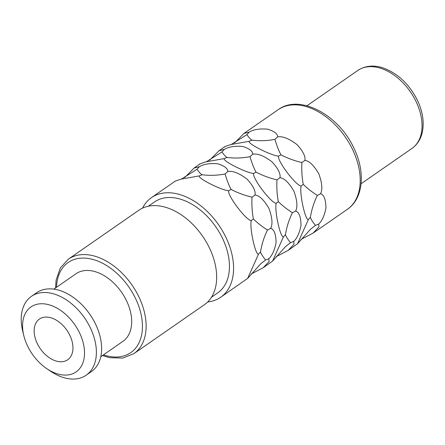<?xml version="1.0" encoding="UTF-8"?>
<svg xmlns="http://www.w3.org/2000/svg" width="445" height="445" viewBox="0 0 445 445"><rect width="100%" height="100%" fill="white"/><g stroke="black" fill="none" stroke-linecap="round" stroke-linejoin="round"><path stroke-width="0.67" d="M276.089 256.709L288.176 250.402L294.028 244.233L293.733 241.39C297.065 238.32 299.496 232.996 301.02 225.426C300.903 216.971 299.112 212.17 295.636 211.025C297.777 206.814 297.182 200.161 293.856 191.072C288.961 182.689 284.333 178.234 279.966 177.716C280.739 173.789 278.103 168.516 272.062 161.891C264.108 155.867 257.655 153.308 252.699 154.198C252.788 151.217 249.495 148.647 242.809 146.488C234.776 145.799 228.596 146.783 224.258 149.448L219.012 150.749L209.673 160.222M224.469 147.1C223.373 147.145 225.498 146.299 230.838 144.558L249.283 141.276C246.652 143.234 271.216 155.7 278.576 156.134C276.968 160.662 295.897 185.715 301.148 186.01C299.207 192.741 305.276 220.82 308.385 219.485L297.521 243.777L288.176 250.402M248.883 141.371L252.054 140.158C259.797 141.109 267.439 140.837 274.977 139.346C276.729 145.548 278.72 150.71 280.962 154.827L278.576 156.134M251.158 274.014L263.245 267.706L269.097 261.538L268.797 258.695C272.129 255.625 274.559 250.301 276.089 242.731C275.972 234.276 274.181 229.475 270.705 228.33C272.846 224.119 272.251 217.466 268.925 208.377C264.03 199.994 259.396 195.539 255.035 195.021C255.808 191.094 253.172 185.821 247.125 179.196C239.176 173.172 232.724 170.613 227.768 171.503C227.857 168.522 224.558 165.952 217.878 163.793C209.845 163.104 203.66 164.088 199.321 166.753L194.076 168.054L184.742 177.527M199.538 164.405C198.442 164.45 200.567 163.604 205.907 161.863L224.352 158.576C221.721 160.539 246.28 173.005 253.644 173.439C252.037 177.967 270.966 203.02 276.217 203.315C274.276 210.046 280.344 238.125 283.454 236.79L272.59 261.082L263.245 267.706M223.952 158.676L227.122 157.463C234.865 158.414 242.508 158.142 250.04 156.651C251.792 162.853 253.789 168.015 256.031 172.132L253.644 173.439M142.567 208.104A60.654 39.622 55.2 0 1 151.5 197.608A60.654 39.622 55.2 0 1 226.238 238.003A60.654 39.622 -124.8 0 1 220.67 297.26A60.654 39.622 -124.8 0 1 207.704 301.955M174.607 181.71C173.511 181.755 175.63 180.909 180.976 179.168L199.421 175.881C196.785 177.844 221.349 190.31 228.708 190.744C227.1 195.272 246.035 220.325 251.286 220.62C249.339 227.351 255.408 255.43 258.523 254.095L247.654 278.386L220.67 297.26M199.015 175.981L202.191 174.768C209.934 175.719 217.577 175.447 225.109 173.956C226.861 180.158 228.858 185.32 231.1 189.436L228.708 190.744M301.026 239.404L313.108 233.097L318.959 226.928L318.665 224.085C321.996 221.015 324.427 215.691 325.951 208.121C325.84 199.666 324.043 194.865 320.572 193.72C322.708 189.509 322.119 182.856 318.787 173.767C313.892 165.384 309.264 160.934 304.897 160.411C305.671 156.49 303.034 151.211 296.993 144.586C289.039 138.562 282.586 136.003 277.63 136.893C277.724 133.912 274.426 131.342 267.74 129.184C259.713 128.494 253.528 129.478 249.189 132.143L243.943 133.444L234.61 142.923M256.031 172.132C262.444 175.48 269.414 178.056 276.957 179.863C276.573 187.529 277.029 194.782 278.314 201.618C282.002 205.345 286.702 209.055 292.426 212.738C289 219.669 286.675 226.978 285.456 234.66C286.068 236.612 287.765 239.299 290.541 242.714L285.657 246.474L272.59 261.082M285.456 234.66L283.454 236.79M278.314 201.618L276.217 203.315M206.408 161.741L221.966 151.968C224.124 155.071 225.843 156.907 227.122 157.463M224.258 149.448L221.966 151.968M252.699 154.198L250.04 156.651M279.966 177.716L276.957 179.863M295.636 211.025L292.426 212.738M293.733 241.39L290.541 242.714M280.962 154.827C287.375 158.175 294.351 160.751 301.888 162.559C301.504 170.224 301.96 177.477 303.245 184.313L301.148 186.01M303.245 184.313C306.933 188.04 311.634 191.751 317.357 195.433C313.931 202.364 311.606 209.673 310.387 217.355L308.385 219.485M231.339 144.436L246.897 134.663C249.055 137.772 250.774 139.602 252.054 140.158M310.387 217.355C311.005 219.307 312.696 221.994 315.472 225.409L310.593 229.169L297.521 243.777M320.572 193.72L317.357 195.433M318.665 224.085L315.472 225.409M304.897 160.411L301.888 162.559M277.63 136.893L274.977 139.346M249.189 132.143L246.897 134.663M231.1 189.436C237.508 192.785 244.483 195.361 252.02 197.168C251.642 204.834 252.093 212.087 253.383 218.923C257.065 222.65 261.771 226.36 267.49 230.043C264.069 236.974 261.743 244.283 260.525 251.965C261.137 253.917 262.834 256.604 265.609 260.019L260.726 263.779L247.654 278.386M260.525 251.965L258.523 254.095M253.383 218.923L251.286 220.62M181.477 179.046L197.035 169.267C199.193 172.376 200.906 174.212 202.191 174.768M199.321 166.753L197.035 169.267M227.768 171.503L225.109 173.956M255.035 195.021L252.02 197.168M270.705 228.33L267.49 230.043M268.797 258.695L265.609 260.019M148.357 206.213L154.51 201.941A55.38 36.173 55.2 0 1 222.745 238.82A55.38 36.173 -124.8 0 1 217.661 292.927L211.509 297.199M138.873 210.224A57.488 37.552 55.2 0 1 209.706 248.51A57.488 37.552 -124.8 0 1 204.427 304.68L133.895 353.63A57.488 37.552 55.2 0 0 139.174 297.466A57.488 37.552 55.2 0 0 68.341 259.179L138.873 210.224M53.856 289.133L76.023 273.747A41.14 26.872 55.2 0 1 126.714 301.148A41.14 26.872 -124.8 0 1 122.931 341.337L100.77 356.723M31.434 296.348L36.679 292.704A47.993 31.35 55.2 0 1 95.82 324.672A47.993 31.35 -124.8 0 1 91.414 371.564L86.163 375.207A47.993 31.35 -124.8 0 0 90.574 328.315A47.993 31.35 55.2 0 0 31.434 296.348A47.993 31.35 55.2 0 0 22.74 331.264L23.83 335.702A39.555 25.838 55.2 0 1 40.795 303.763A39.555 25.838 55.2 0 1 79.738 333.272A39.555 25.838 -124.8 0 1 78.826 369.561A39.555 25.838 -124.8 0 1 46.642 368.56L50.419 371.136A47.993 31.35 -124.8 0 0 86.163 375.207M23.83 335.702A39.555 25.838 55.2 0 0 27.362 345.57A39.555 25.838 -124.8 0 0 46.642 368.56M37.141 343.273A24.787 16.192 55.2 0 1 39.416 319.059A24.787 16.192 55.2 0 1 69.96 335.569A24.787 16.192 -124.8 0 1 67.684 359.782A24.787 16.192 -124.8 0 1 37.141 343.273M243.943 133.444L278.131 109.715A60.654 39.622 55.2 0 1 352.868 150.11A60.654 39.622 55.2 0 1 347.295 209.367L313.108 233.097M56.554 287.259A54.852 35.828 55.2 0 1 88.21 258.45A54.852 35.828 55.2 0 1 135.792 299.012A54.852 35.828 55.2 0 1 103.463 354.854M411.953 148.446C417.343 144.597 420.82 139.09 422.383 131.92C424.302 122.119 422.705 111.695 417.594 100.642C409.467 84.361 398.019 73.47 383.24 67.974C376.342 65.532 366.547 64.697 357.825 70.455A47.465 31.005 55.2 0 1 416.309 102.072A47.465 31.005 55.2 0 1 411.953 148.446L361.09 183.746M224.553 146.906L219.012 150.749M199.616 164.211L194.076 168.054M174.685 181.516L151.5 197.608M102.445 355.561L109.709 357.702L122.776 358.086L133.895 353.63M55.536 287.971L56.12 280.083L60.353 267.912L68.341 259.179M357.825 70.455L306.961 105.76M278.131 109.715C299.802 93.506 339.24 115.122 354.148 148.686C365.618 172.332 363.309 198.637 347.295 209.367"/></g></svg>
